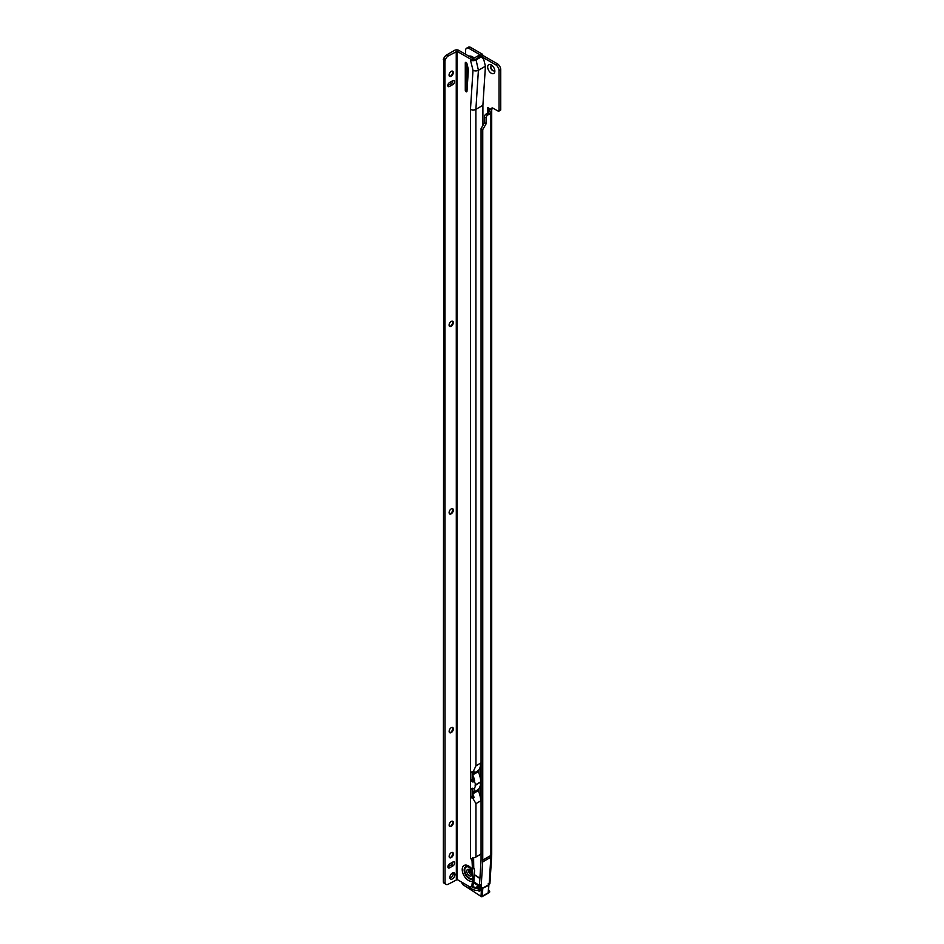 <?xml version="1.0" encoding="UTF-8"?>
<svg xmlns="http://www.w3.org/2000/svg" width="944" height="944" viewBox="0 0 944 944"><rect width="100%" height="100%" fill="white"/><g stroke="black" fill="none" stroke-linecap="round" stroke-linejoin="round"><path stroke-width="1.42" d="M491.258 73.219A5.086 2.938 60 0 1 487.67 66.989A5.086 2.938 60 0 1 491.258 64.924L491.258 64.924A5.086 2.938 60 0 1 494.857 71.142A5.086 2.938 60 0 1 491.258 73.219M492.095 65.514A2.985 1.723 -120 0 0 491.246 65.62A2.985 1.723 -120 0 0 490.786 68.015A2.985 1.723 -120 0 0 492.744 70.658A2.985 1.723 -120 0 0 494.231 70.8A2.985 1.723 -120 0 0 494.75 70.116M494.337 70.741A2.985 1.723 60 0 1 492.957 70.529A2.985 1.723 60 0 1 491.033 67.992A2.985 1.723 60 0 1 491.352 65.573M482.703 861.907L481.228 885.413A4.779 2.561 123.3 0 0 481.971 887.454A4.779 2.561 123.3 0 0 484.366 887.218L489.134 884.469A2.749 1.699 -176.4 0 0 489.936 883.372L491.647 856.102A2.749 1.699 -176.4 0 1 490.845 857.211L482.703 861.907A31.813 18.373 -120 0 0 482.75 860.126L482.75 129.588L481.062 128.608L484.366 122.885L484.414 116.938A2.395 1.381 -60 0 1 486.113 114.012L487.718 113.079A2.985 1.723 120 0 0 489.204 111.522L489.311 109.646L487.812 107.592L491.092 109.492A2.985 1.723 60 0 1 491.706 108.135A2.985 1.723 60 0 1 493.205 108.277L498.196 111.156A1.192 0.696 -120 0 0 499.046 110.672L499.046 70.635A4.779 2.761 -120 0 0 495.659 64.77L482.573 57.218M481.346 56.392L480.531 55.059L482.219 54.091L470.702 47.436A4.779 2.761 -120 0 0 468.318 47.2L466.619 48.179A4.779 2.761 -120 0 0 465.628 50.362L465.628 54.315M466.619 48.179A4.779 2.761 -120 0 1 469.015 48.415L480.531 55.059M466.973 75.39A2.985 1.723 -120 0 0 467.752 76.004L467.953 76.122M481.062 128.608L481.062 859.146A29.429 16.992 -120 0 1 481.015 860.798L479.54 884.304L481.228 885.413M482.75 129.588L486.066 123.865L486.113 117.917A2.395 1.381 -60 0 1 487.8 114.979L489.405 114.059A2.985 1.723 120 0 0 490.892 112.489L491.694 109.775A2.749 1.593 0 0 0 491.706 109.646A2.749 1.593 0 0 0 491.588 109.197M489.204 111.522L490.892 112.489L490.892 855.429L482.75 860.126M498.798 111.215L500.485 110.247A1.192 0.696 -120 0 0 500.733 109.693L500.733 69.655A4.779 2.761 -120 0 0 497.346 63.791L483.21 55.637L482.219 54.091M491.092 109.492L492.78 108.513A2.985 1.723 60 0 1 492.815 108.1M489.311 109.657L491.694 109.775M481.971 887.454L480.284 886.345A4.779 2.561 -56.7 0 1 479.54 884.304M471.941 872.634L468.472 870.769M479.351 889.803L478.407 890.227L477.912 887.915L478.844 887.443L479.351 889.803L480.166 888.693M467.74 885.649A15.906 9.18 -120 0 0 478.407 890.227M477.912 887.915A13.511 7.8 60 0 1 471.032 886.44A4.779 2.761 60 0 1 468.672 886.18L457.191 879.56L457.097 51.33L448.341 55.897L446.654 54.929A4.779 2.761 -60 0 0 443.715 58.575L443.361 882.239L445.049 883.218L444.954 60.711L443.267 59.743M489.688 891.655L489.075 890.475L489.488 892.304L488.426 893.012A1.192 0.696 -120 0 0 488.449 891.738M488.697 884.717L488.225 892.788L488.284 891.455L488.225 892.788L482.301 896.21A1.192 0.696 60 0 1 481.405 896.599L462.536 884.41L481.015 896.375L481.546 887.915L473.746 882.782M452.565 71.154A2.985 1.723 -60 0 1 453.085 72.452L453.085 72.452A2.985 1.723 -60 0 1 450.972 76.122A2.985 1.723 -60 0 1 449.58 76.322M450.323 76.37A5.086 2.938 120 0 0 452.978 71.779M452.589 321.184A2.985 1.723 -60 0 1 453.108 322.482L453.108 322.482A2.985 1.723 -60 0 1 450.996 326.152A2.985 1.723 -60 0 1 449.615 326.353M450.359 326.4A5.086 2.938 120 0 0 453.014 321.81M452.613 508.71A2.985 1.723 -60 0 1 453.132 510.008L453.132 510.008A2.985 1.723 -60 0 1 451.02 513.666A2.985 1.723 -60 0 1 449.627 513.878M450.371 513.925A5.086 2.938 120 0 0 453.026 509.323M452.636 727.482A2.985 1.723 -60 0 1 453.155 728.78L453.155 728.78A2.985 1.723 -60 0 1 451.043 732.45A2.985 1.723 -60 0 1 449.651 732.65M450.406 732.697A5.086 2.938 120 0 0 453.061 728.107M452.648 821.245A2.985 1.723 -60 0 1 453.167 822.543L453.167 822.543A2.985 1.723 -60 0 1 451.055 826.212A2.985 1.723 -60 0 1 449.663 826.413M450.406 826.46A5.086 2.938 120 0 0 453.061 821.858M452.648 852.503A2.985 1.723 -60 0 1 453.167 853.801L453.167 853.801A2.985 1.723 -60 0 1 451.055 857.459A2.985 1.723 -60 0 1 449.674 857.659M450.418 857.718A5.086 2.938 120 0 0 453.073 853.116M472.897 857.943A1.794 1.038 -120 0 0 473.617 859.606L473.746 868.244L474.584 870.344L473.746 883.254A4.779 2.761 60 0 1 472.755 885.448L471.056 886.428A4.779 2.761 60 0 0 472.047 884.233L473.746 883.254M474.254 868.881L474.065 868.657A8.307 4.791 -120 0 0 473.746 868.209L474.254 868.881M469.215 867.265A6.608 3.823 -120 0 0 464.66 870.038A6.608 3.823 -120 0 0 467.705 876.846A6.608 3.823 -120 0 0 472.873 878.309L472.047 860.869L473.746 859.89M472.873 878.309L472.047 884.233M466.749 871.206A3.705 2.136 60 0 1 467.516 869.507A3.705 2.136 60 0 1 470.372 870.498A3.705 2.136 60 0 1 471.988 874.238A3.705 2.136 60 0 1 471.221 875.938A3.705 2.136 60 0 1 468.366 874.935A3.705 2.136 60 0 1 466.749 871.206M471.858 875.088A3.705 2.136 60 0 1 468.436 870.226A3.705 2.136 60 0 1 468.566 869.377M466.124 91.71A1.192 0.696 -120 0 0 466.973 91.285L468.33 70.375A5.983 3.457 -120 0 0 468.118 68.357L466.926 63.543A1.192 0.696 -120 0 0 465.286 62.894L465.286 90.246A1.192 0.696 -120 0 0 466.124 91.71M451.173 71.355A2.985 1.723 120 0 0 449.226 73.998A2.985 1.723 120 0 0 449.686 76.393A2.985 1.723 120 0 0 451.185 76.24A2.985 1.723 120 0 0 453.132 73.608A2.985 1.723 120 0 0 452.672 71.213A2.985 1.723 120 0 0 451.173 71.355M451.208 321.385A2.985 1.723 120 0 0 449.25 324.028A2.985 1.723 120 0 0 449.71 326.423A2.985 1.723 120 0 0 451.208 326.27A2.985 1.723 120 0 0 453.155 323.639A2.985 1.723 120 0 0 452.707 321.243A2.985 1.723 120 0 0 451.208 321.385M451.232 508.91A2.985 1.723 120 0 0 449.273 511.542A2.985 1.723 120 0 0 449.733 513.937A2.985 1.723 120 0 0 451.232 513.796A2.985 1.723 120 0 0 453.179 511.152A2.985 1.723 120 0 0 452.719 508.757A2.985 1.723 120 0 0 451.232 508.91M451.256 727.682A2.985 1.723 120 0 0 449.297 730.326A2.985 1.723 120 0 0 449.757 732.721A2.985 1.723 120 0 0 451.256 732.568A2.985 1.723 120 0 0 453.203 729.936A2.985 1.723 120 0 0 452.742 727.541A2.985 1.723 120 0 0 451.256 727.682M451.267 821.445A2.985 1.723 120 0 0 449.309 824.077A2.985 1.723 120 0 0 449.769 826.484A2.985 1.723 120 0 0 451.267 826.33A2.985 1.723 120 0 0 453.214 823.699A2.985 1.723 120 0 0 452.754 821.304A2.985 1.723 120 0 0 451.267 821.445M451.267 852.703A2.985 1.723 120 0 0 449.309 855.335A2.985 1.723 120 0 0 449.769 857.73A2.985 1.723 120 0 0 451.267 857.589A2.985 1.723 120 0 0 453.214 854.945A2.985 1.723 120 0 0 452.766 852.55A2.985 1.723 120 0 0 451.267 852.703M452.412 873.047A3.587 2.077 120 0 0 450.064 876.209A3.587 2.077 120 0 0 450.618 879.076A3.587 2.077 120 0 0 452.412 878.899A3.587 2.077 120 0 0 454.748 875.737A3.587 2.077 120 0 0 454.206 872.858A3.587 2.077 120 0 0 452.412 873.047M449.981 878.227A3.587 2.077 120 0 0 450.713 877.92A3.587 2.077 120 0 0 453.144 872.74M472.248 870.333A6.974 4.024 -120 0 0 469.085 867.194L472.625 870.946M457.097 51.33L470.466 59.047A3.823 2.207 180 0 0 475.87 59.047L479.517 56.947A4.779 2.761 -60 0 1 481.747 56.628L475.87 60.027A3.823 2.207 180 0 1 470.466 60.027L473.003 70.281L470.466 109.351A3.823 2.207 -0 0 0 475.882 109.351L475.953 765.832L472.968 772.18A3.823 2.207 180 0 1 472.543 772.145L470.785 772.64L470.796 780.464L472.543 781.915A3.823 2.207 -0 0 0 473.121 781.951L473.192 780.688L474.679 780.983A19.14 11.045 60 0 0 472.72 774.906L478.301 771.685A1.192 0.696 60 0 1 478.301 770.575A19.14 11.045 -120 0 0 478.997 769.679L478.997 773.396A19.14 11.045 60 0 1 480.685 781.844L474.974 785.078L475.918 784.889L474.266 788.889L473.121 788.783A3.823 2.207 180 0 1 472.543 788.747L470.796 789.243L470.796 797.066L472.543 798.518A3.823 2.207 -0 0 0 472.979 798.553L475.953 803.615L475.965 856.999A3.823 2.207 180 0 1 474.667 857.482L471.799 858.934A3.823 2.207 180 0 1 470.549 858.45L471.209 858.851A1.794 1.038 -120 0 0 471.929 860.586L472.047 860.869M474.266 788.889L474.679 788.936A19.14 11.045 -120 0 1 472.72 792.748L478.301 789.526A19.14 11.045 -120 0 0 478.997 788.629L478.997 792.335A19.14 11.045 60 0 1 480.697 800.878L480.685 763.094A19.14 11.045 -120 0 1 478.997 769.679M473.121 781.951L474.266 781.679L475.918 784.594M470.962 772.275L472.33 771.59M471.917 858.544L472.708 857.659M470.962 788.877L472.33 788.193M472.33 788.724L472.543 798.518M472.33 772.121L472.979 780.558A1.44 0.826 -0 0 0 473.038 780.558M472.72 792.748A1.192 0.696 -120 0 0 472.72 793.857A19.14 11.045 60 0 1 474.077 797.538L473.192 797.291L472.979 798.553M474.077 797.538L473.133 798.459M472.33 796.004L470.796 797.066M474.679 780.983L474.266 781.679M473.192 780.688L473.05 780.605A16.744 9.664 60 0 0 472.33 777.821M472.979 780.558L472.543 781.915M472.968 772.18L474.077 771.696A19.14 11.045 -120 0 1 472.72 773.809L478.301 770.575M473.003 70.281A3.823 2.207 -0 0 0 478.407 70.281L485.428 66.222L483.741 59.389L480.059 55.661A4.779 2.761 -60 0 0 477.817 55.967L474.183 58.068A1.44 0.826 180 0 1 472.153 58.068L458.784 50.362A2.985 1.723 -0 0 0 454.56 50.362L446.654 54.929M481.062 853.671A4.779 2.761 -60 0 1 479.599 854.898L475.965 856.999M482.903 125.422L482.903 105.291L475.882 109.351L478.407 70.281L475.87 59.047M466.973 63.708L466.973 89.267A1.192 0.696 -120 0 0 467.068 89.774M449.58 867.843L447.881 866.863L451.267 864.905A2.395 1.381 120 0 0 452.955 861.978L449.58 863.937A2.395 1.381 120 0 0 448.011 866.037A2.395 1.381 120 0 0 448.376 867.961A2.395 1.381 120 0 0 449.58 867.843L452.955 865.884A2.395 1.381 120 0 0 454.524 863.772A2.395 1.381 120 0 0 454.158 861.86A2.395 1.381 120 0 0 452.955 861.978M449.486 86.494L447.798 85.515L451.185 83.568A2.395 1.381 120 0 0 452.872 80.641L449.486 82.588A2.395 1.381 120 0 0 447.928 84.7A2.395 1.381 120 0 0 448.294 86.612A2.395 1.381 120 0 0 449.486 86.494L452.872 84.547A2.395 1.381 120 0 0 454.43 82.435A2.395 1.381 120 0 0 454.064 80.523A2.395 1.381 120 0 0 452.872 80.641M444.954 60.711L445.415 59.543A4.779 2.761 -60 0 1 448.341 55.897M457.191 879.56L448.435 884.127A4.779 2.761 -60 0 1 446.04 884.363A4.779 2.761 -60 0 1 445.509 883.867L445.049 883.218M446.04 884.363L444.353 883.383A4.779 2.761 -60 0 1 443.81 882.888L443.361 882.239M485.428 66.222L482.903 105.291M470.525 858.438L470.466 109.351M472.33 779.402L470.796 780.464M478.997 788.629A19.14 11.045 -120 0 0 480.685 782.128L480.531 781.927M475.918 784.889L480.685 782.128M478.301 771.685A19.14 11.045 60 0 1 478.997 773.396M478.301 789.526A1.192 0.696 -120 0 0 478.301 790.635A19.14 11.045 60 0 1 478.997 792.335M472.72 774.906A1.192 0.696 60 0 1 472.72 773.809M472.33 789.385A16.744 9.664 -120 0 0 472.625 788.759M469.923 56.782A8.307 4.791 60 0 1 473.369 58.304M469.192 56.369A8.661 5.003 60 0 1 473.982 58.162M487.824 107.628L487.824 113.009M474.218 58.044A8.909 5.145 -120 0 0 468.849 56.168M484.366 122.885L486.066 123.865M484.414 122.72L486.113 123.688M484.414 116.938L486.113 117.917M486.113 114.012L487.8 114.979M487.718 113.079L489.405 114.059M490.632 109.233L489.275 109.563L489.275 110.944M487.954 107.675L487.906 112.961M469.015 48.415L470.702 47.436M499.046 110.672L500.733 109.693M499.046 70.635L500.733 69.655M495.659 64.77L497.346 63.791M481.617 56.546L483.21 55.637M481.452 56.451L483.092 55.507M480.649 55.189L482.349 54.209M491.647 856.102L491.706 854.308A2.749 1.593 180 0 1 490.892 855.429A31.813 18.373 -120 0 1 490.845 857.211L489.134 884.469M467.292 64.994A8.307 4.791 60 0 1 466.973 64.133M468.849 869.459L468.767 870.781M478.643 886.617A2.395 1.381 -120 0 0 477.522 886.534A2.395 1.381 -120 0 0 477.027 887.761M471.953 885.909A13.393 7.729 -120 0 0 472 885.932A13.393 7.729 -120 0 0 476.696 887.631A2.631 1.522 60 0 1 478.679 886.64A2.631 1.522 60 0 1 480.413 889.932A2.631 1.522 60 0 1 478.419 890.782A2.631 1.522 60 0 1 477.888 890.334M478.289 890.251A2.395 1.381 -120 0 0 478.608 890.487A2.395 1.381 -120 0 0 479.918 890.688A2.395 1.381 -120 0 0 480.413 889.685M462.123 882.404L462.454 884.15M471.858 873.212L468.767 871.902M469.746 871.784L469.357 871.56A1.192 0.696 -120 0 0 468.696 871.465L468.637 871.501M473.746 881.767L479.764 885.732M479.894 878.498L474.584 875.005M482.443 887.655A1.192 0.696 60 0 1 482.773 888.693L482.301 896.21L481.464 896.175M488.626 884.764A1.192 0.696 -120 0 1 488.697 885.271L481.936 888.658M489.488 892.304A1.109 0.649 -120 0 0 488.968 890.475L488.52 890.711M462.82 884.398L462.053 883.407M481.015 896.375L482.065 896.694L488.402 893.024M462.053 882.888L461.935 882.298M469.77 867.642A6.525 3.764 -120 0 0 464.755 870.061A6.525 3.764 -120 0 0 467.787 876.811A6.525 3.764 -120 0 0 472.897 878.191M469.085 867.194A6.974 4.024 -120 0 0 464.165 870.038A6.974 4.024 -120 0 0 467.233 877.082A6.974 4.024 -120 0 0 472.625 878.888M472.047 881.271A8.909 5.145 60 0 1 465.569 877.932A8.909 5.145 60 0 1 462.218 869.566A8.909 5.145 60 0 1 465.569 865.07A8.909 5.145 60 0 1 472.047 869.212M466.124 62.41L465.286 62.894M475.953 803.615L480.697 800.878M475.953 765.832L480.685 763.094M451.267 864.905L452.955 865.884M451.185 83.568L452.872 84.547M445.415 59.543L443.715 58.575M445.509 883.867L443.81 882.888M456.341 879.56L456.247 51.33M479.517 56.947L477.817 55.967M470.466 59.047L470.466 60.027M471.929 860.586L473.617 859.606M466.973 89.267L465.286 90.246M472.72 793.857L478.301 790.635M491.706 854.308L491.706 109.646M466.973 64.204L467.339 65.207M477.522 886.534L478.714 886.746L479.918 890.688M468.696 871.465L471.776 872.929M479.918 878.286L474.584 874.781M488.213 883.749L488.874 885.035L488.426 892.08"/></g></svg>
